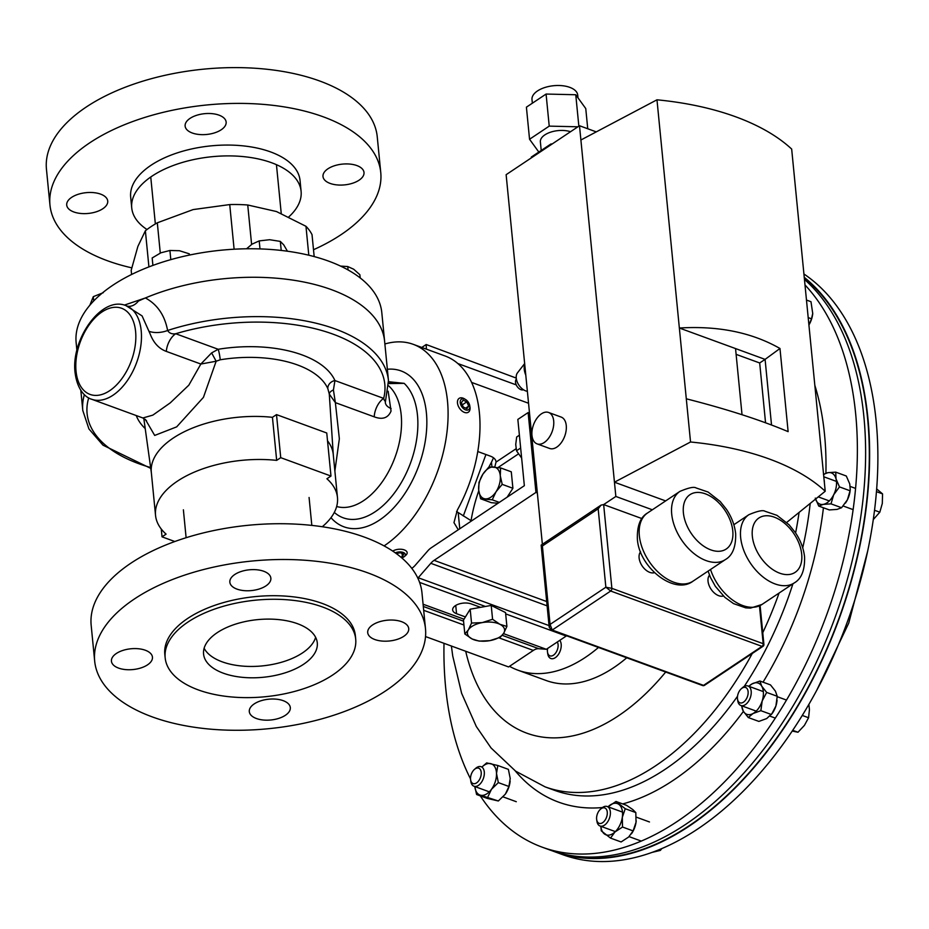 <?xml version="1.0" encoding="UTF-8"?>
<svg xmlns="http://www.w3.org/2000/svg" width="929" height="929" viewBox="0 0 929 929"><rect width="100%" height="100%" fill="white"/><g stroke="black" fill="none" stroke-linecap="round" stroke-linejoin="round"><path stroke-width="1.39" d="M532.352 103.212L531.992 99.542A22.97 11.647 -5.6 0 1 537.485 90.949A22.97 11.647 -5.6 0 1 562.266 85.7A22.97 11.647 -5.6 0 1 577.71 95.06L577.989 97.812M541.212 150.463L540.376 141.905A18.754 9.511 -5.6 0 1 544.87 134.879A18.754 9.511 -5.6 0 1 570.557 131.721M553.696 420.93A16.722 9.929 -69.9 0 0 548.574 412.464A16.722 9.929 -69.9 0 0 536.892 418.34A16.722 9.929 -69.9 0 0 531.98 435.411A16.722 9.929 -69.9 0 0 537.09 443.876A16.722 9.929 -69.9 0 0 548.772 438.012A16.722 9.929 -69.9 0 0 553.696 420.93M537.09 443.876L549.654 448.475A16.722 9.929 -69.9 0 0 561.337 442.599A16.722 9.929 -69.9 0 0 566.26 425.528A16.722 9.929 -69.9 0 0 561.139 417.063L548.574 412.464M709.501 575.144A12.751 7.966 56.3 0 0 708.037 581.24A12.751 7.966 56.3 0 0 723.412 596M640.569 551.826A12.751 7.966 56.3 0 0 639.106 557.923A12.751 7.966 56.3 0 0 654.481 572.682M596.279 131.883L579.499 125.74L506.131 174.687L542.373 544.266M577.919 126.797L549.225 126.123L529.553 139.257L526.406 107.172L546.078 94.05L575.759 94.746L585.758 108.565L587.743 128.759M552.163 143.983L550.978 143.949L531.295 157.071L531.376 157.849M641.881 518.568L603.653 504.586L615.846 496.458L614.452 482.197L690.537 441.995A234.329 118.773 -5.6 0 1 825.219 491.255L791.671 149.07A234.329 118.773 -5.6 0 0 656.977 99.809L679.354 328.018C718.326 325.649 751.863 332.466 779.977 348.491L765.09 359.384L735.547 348.572L742.027 414.717M579.499 125.74L614.452 482.197L665.64 500.917M580.904 140L656.977 99.809M541.166 545.068L542.385 546.008L550.073 624.427L549.202 627.203L541.154 545.102L601.051 505.121L598.171 508.802L542.385 546.008M601.051 505.121L603.653 504.586L611.874 588.347L605.859 587.221L550.073 624.427L552.221 630.036L703.532 685.381L762.012 646.375L610.69 591.03L552.221 630.036A2.079 1.231 110.1 0 1 551.327 630.21L702.638 685.556A2.079 1.231 -69.9 0 0 703.532 685.381A2.079 1.301 -123.7 0 0 704.507 685.323L762.988 646.329A2.079 1.301 -123.7 0 1 762.012 646.375A2.079 1.231 -69.9 0 0 763.185 643.692L759.469 605.894M598.171 508.802L605.859 587.221L610.69 591.03A2.079 1.231 110.1 0 0 611.874 588.347L763.185 643.692A2.079 1.057 174.4 0 1 763.905 644.389L760.096 605.58M652.332 509.789L615.846 496.458M735.547 348.572L679.354 328.018L686.299 398.808C726.501 409.027 760.445 419.978 788.129 431.648L779.977 348.491M686.299 398.808L690.537 441.995M786.712 522.435L825.219 491.255M771.523 424.994L765.09 359.384L759.69 362.972L736.116 354.355M765.554 422.776L759.69 362.972M550.978 143.949L551.048 144.727M538.82 152.054L529.553 139.257M575.759 94.746L578.848 126.181M546.078 94.05L549.225 126.123M552.441 850.894A315.767 187.391 -69.9 0 0 554.439 851.649L562.684 854.668A315.767 187.391 -69.9 0 0 876.059 496.156A315.767 187.391 -69.9 0 0 803.91 273.985M554.439 851.649A315.767 187.391 -69.9 0 0 867.814 493.136A315.767 187.391 -69.9 0 0 804.235 277.306M804.99 284.936A315.767 187.391 110.1 0 1 855.551 488.654A315.767 187.391 110.1 0 1 542.176 847.167A315.767 187.391 110.1 0 1 480.316 795.874M804.444 279.408A315.767 187.391 110.1 0 1 863.796 491.662A315.767 187.391 110.1 0 1 550.421 850.186L542.176 847.167M470.538 778.92A315.767 187.391 110.1 0 1 444.004 643.321M387.347 369.254A83.018 49.26 110.1 0 1 401.014 370.915A83.018 49.26 110.1 0 1 426.399 412.929A83.018 49.26 110.1 0 1 401.99 497.7A83.018 49.26 110.1 0 1 343.985 526.836A83.018 49.26 110.1 0 1 330.979 517.685M91.704 399.261C86.687 397.937 77.455 391.388 75.086 372.692C70.767 339.503 101.458 295.468 125.961 305.618A49.852 29.589 110.1 0 1 141.208 330.852A49.852 29.589 110.1 0 1 126.541 381.761A49.852 29.589 110.1 0 1 91.704 399.261L142.88 417.98L152.82 415.135L170.251 402.872L188.831 385.163L200.85 364.04L216.155 361.23L203.428 397.38L176.673 426.864L154.69 435.434L145.342 419.385M138.351 301.089A153.564 77.827 174.4 0 1 331.467 289.662A153.564 77.827 -5.6 0 1 384.594 341.187A153.564 77.827 174.4 0 0 331.467 289.662A153.564 77.827 -5.6 0 0 145.4 297.965C157.349 304.468 164.758 315.303 167.615 330.492C169.345 333.244 172.039 334.324 175.697 333.732A16.617 9.859 -69.9 0 0 166.303 351.394C159.01 348.735 153.657 342.987 150.231 334.15L142.091 315.918L125.961 305.618M276.668 460.378A91.402 46.334 174.4 0 0 155.538 515.363L151.311 472.304A91.402 46.334 -5.6 0 1 272.441 417.318L276.668 460.378L280.732 457.672L330.979 476.054L326.915 478.76A91.402 46.334 174.4 0 1 337.471 497.526L333.256 454.467A91.402 46.334 -5.6 0 0 327.519 440.799M388.159 391.237L391.051 411.094C388.09 418.027 382.481 419.943 374.213 416.831A16.617 9.859 110.1 0 1 383.665 398.378A149.569 75.806 -5.6 0 0 333.081 334.173A149.569 75.806 -5.6 0 0 175.697 333.732L218.199 349.281A7.978 0.871 -99.3 0 1 220.243 359.778L216.155 361.23L211.626 352.904L200.85 364.04L166.303 351.394M327.821 388.589A7.978 6.782 155.8 0 1 334.939 380.553L333.418 389.983A7.978 4.099 -9.5 0 0 329.284 394.035L327.821 388.589A93.759 47.518 -5.6 0 0 297.489 364.946A93.759 47.518 -5.6 0 0 220.243 359.778M374.213 416.831L335.369 402.629L339.352 438.767L334.881 471.038M155.538 515.363A91.402 46.334 174.4 0 0 166.094 534.129L162.029 536.834L174.838 541.526M322.282 526.731A91.402 46.334 174.4 0 0 337.471 497.526M145.4 297.965L124.347 305.107M388.554 381.714L404.173 383.352L388.647 383.584M211.626 352.904L218.199 349.281A101.737 51.559 -5.6 0 1 302.018 354.89A101.737 51.559 -5.6 0 1 334.939 380.553L383.665 398.378C384.525 401.154 385.163 401.746 385.593 400.155M333.302 454.943L329.284 394.035L335.369 402.629L333.418 389.983M138.932 300.346A16.617 11.276 -74.1 0 1 127.47 306.164M391.109 408.528A16.617 9.174 -6.5 0 1 385.314 402.547L388.461 380.53A153.564 77.827 -5.6 0 0 335.334 329.017A153.564 77.827 -5.6 0 0 167.615 330.492A16.617 8.779 -9.6 0 1 149.569 331.49M388.636 383.282L404.173 383.352A74.784 44.383 110.1 0 1 417.469 415.182A74.784 44.383 110.1 0 1 390.54 497.839A74.784 44.383 110.1 0 1 334.312 512.413M330.979 476.054L326.753 432.995L301.635 423.798L276.505 414.613L280.732 457.672M276.505 414.613L272.441 417.318M161.263 529.031L162.029 536.834M804.305 277.98A315.268 187.089 110.1 0 1 826.915 301.635A315.268 187.089 110.1 0 1 819.912 664.061A315.268 187.089 110.1 0 1 564.937 854.401M493.52 457.8L491.476 462.224A112.177 66.574 -69.9 0 0 489.002 466.881L482.883 474.185L479.016 482.302L478.702 490.129L480.63 498.768L492.231 499.802L496.098 491.673L502.206 484.369L500.278 475.729L500.592 467.914L489.002 466.881M478.772 490.744A112.177 66.574 -69.9 0 0 471.026 520.774M384.873 343.985A112.177 66.574 110.1 0 1 413.184 344.311A112.177 66.574 110.1 0 1 447.488 401.084A112.177 66.574 110.1 0 1 384.095 545.904M413.184 344.311L445.096 355.981A112.177 66.574 110.1 0 1 479.399 412.755A112.177 66.574 110.1 0 1 457.323 510.079L453.967 522.632L458.276 529.762M516.257 384.908L457.846 363.541M477.761 451.529L490.257 456.104A16.617 8.419 -5.6 0 1 496.005 461.678A16.617 8.419 -5.6 0 1 496.028 462.108L494.762 467.09M528.543 403.244L471.618 382.423M456.569 511.507L471.491 520.937M516.257 378.091L426.179 344.52L426.411 349.153M421.778 347.458L426.179 344.52M388.461 380.53L381.807 312.667A153.564 77.827 174.4 0 0 328.68 261.154A153.564 77.827 174.4 0 0 161.669 262.396A153.564 77.827 174.4 0 0 76.143 342.638L76.898 350.349M131.593 274.485L131.186 270.304L137.875 246.429L145.377 230.775L148.919 266.902M160.276 253.06L157.315 222.809A93.399 47.344 174.4 0 0 145.377 230.775M251.608 244.455L247.741 204.995A93.399 47.344 174.4 0 0 229.73 204.577L234.108 249.216M314.176 256.578L312.028 234.677A93.399 47.344 174.4 0 0 305.966 226.293L308.8 255.208M247.741 204.995L276.447 211.533L305.966 226.293M157.315 222.809L193.127 209.582L229.73 204.577M315.628 637.306A57.133 28.962 -5.6 0 1 302.506 652.901A57.133 28.962 -5.6 0 1 246.29 666.337A57.133 28.962 -5.6 0 1 204.125 648.245M217.235 632.661A57.133 28.962 174.4 0 0 203.567 654.028A57.133 28.962 174.4 0 0 241.981 677.287A57.133 28.962 174.4 0 0 303.62 664.247A57.133 28.962 174.4 0 0 317.288 642.88A57.133 28.962 174.4 0 0 278.874 619.62A57.133 28.962 174.4 0 0 217.235 632.661M116.369 653.47A20.612 10.44 174.4 0 0 111.434 661.181A20.612 10.44 174.4 0 0 125.287 669.565A20.612 10.44 174.4 0 0 147.514 664.862A20.612 10.44 174.4 0 0 152.449 657.151A20.612 10.44 174.4 0 0 138.595 648.767A20.612 10.44 174.4 0 0 116.369 653.47M254.232 703.892A20.612 10.44 174.4 0 0 249.297 711.602A20.612 10.44 174.4 0 0 263.151 719.998A20.612 10.44 174.4 0 0 285.377 715.295A20.612 10.44 174.4 0 0 290.312 707.584A20.612 10.44 174.4 0 0 276.459 699.189A20.612 10.44 174.4 0 0 254.232 703.892M372.645 624.915A20.612 10.44 174.4 0 0 367.71 632.626A20.612 10.44 174.4 0 0 381.564 641.01A20.612 10.44 174.4 0 0 403.801 636.307A20.612 10.44 174.4 0 0 408.725 628.596A20.612 10.44 174.4 0 0 394.871 620.212A20.612 10.44 174.4 0 0 372.645 624.915M234.782 574.494A20.612 10.44 174.4 0 0 229.846 582.193A20.612 10.44 174.4 0 0 243.7 590.589A20.612 10.44 174.4 0 0 265.938 585.885A20.612 10.44 174.4 0 0 270.862 578.175A20.612 10.44 174.4 0 0 257.008 569.791A20.612 10.44 174.4 0 0 234.782 574.494M425.482 628.678L421.975 592.888A166.186 84.237 174.4 0 0 310.228 525.233A166.186 84.237 174.4 0 0 130.943 563.148A166.186 84.237 174.4 0 0 91.17 625.322L94.677 661.111A166.186 84.237 174.4 0 0 206.412 728.766A166.186 84.237 174.4 0 0 385.709 690.839A166.186 84.237 174.4 0 0 425.482 628.678A166.186 84.237 174.4 0 0 313.747 561.011A166.186 84.237 174.4 0 0 134.461 598.938A166.186 84.237 174.4 0 0 94.677 661.111M355.702 639.117L355.354 635.552A95.722 48.517 174.4 0 0 290.986 596.581A95.722 48.517 174.4 0 0 187.716 618.424A95.722 48.517 174.4 0 0 164.805 654.237L165.165 657.79A95.722 48.517 174.4 0 0 229.521 696.762A95.722 48.517 174.4 0 0 332.791 674.918A95.722 48.517 174.4 0 0 355.702 639.117A95.722 48.517 174.4 0 0 291.334 600.146A95.722 48.517 174.4 0 0 188.064 621.989A95.722 48.517 174.4 0 0 165.165 657.79M330.12 183.419A20.612 10.44 174.4 0 0 352.532 183.257A20.612 10.44 174.4 0 0 364.005 172.492A20.612 10.44 174.4 0 0 356.875 165.571A20.612 10.44 174.4 0 0 334.463 165.745A20.612 10.44 174.4 0 0 322.99 176.51A20.612 10.44 174.4 0 0 330.12 183.419M73.844 211.975A20.612 10.44 174.4 0 0 96.244 211.812A20.612 10.44 174.4 0 0 107.729 201.047A20.612 10.44 174.4 0 0 100.599 194.126A20.612 10.44 174.4 0 0 78.187 194.3A20.612 10.44 174.4 0 0 66.714 205.065A20.612 10.44 174.4 0 0 73.844 211.975M192.257 132.998A20.612 10.44 174.4 0 0 214.669 132.835A20.612 10.44 174.4 0 0 226.142 122.059A20.612 10.44 174.4 0 0 219.012 115.15A20.612 10.44 174.4 0 0 196.6 115.312A20.612 10.44 174.4 0 0 185.126 126.089A20.612 10.44 174.4 0 0 192.257 132.998M147.003 229.509A85.085 43.129 -5.6 0 1 131.732 207.922A85.085 43.129 -5.6 0 1 179.123 163.458A85.085 43.129 -5.6 0 1 271.663 162.761A85.085 43.129 -5.6 0 1 301.101 191.316A85.085 43.129 -5.6 0 1 288.884 216.817M131.732 207.922L130.675 197.076A85.085 43.129 -5.6 0 1 178.066 152.623A85.085 43.129 -5.6 0 1 270.606 151.926A85.085 43.129 -5.6 0 1 300.044 180.47L301.101 191.316M131.755 267.831A166.186 84.237 -5.6 0 1 107.45 260.747A166.186 84.237 -5.6 0 1 49.957 204.995A166.186 84.237 -5.6 0 1 142.52 118.157A166.186 84.237 -5.6 0 1 323.257 116.81A166.186 84.237 -5.6 0 1 380.762 172.562A166.186 84.237 -5.6 0 1 313.503 249.727M49.957 204.995L46.45 169.206A166.186 84.237 -5.6 0 1 139.013 82.367A166.186 84.237 -5.6 0 1 319.75 81.02A166.186 84.237 -5.6 0 1 377.244 136.772L380.762 172.562M529.507 413.08L528.125 412.569L535.952 492.416L434.087 560.35A16.617 9.859 -69.9 0 0 430.801 563.311L418.224 577.745A16.617 9.859 110.1 0 1 417.841 578.175M411.779 568.339L411.965 568.211A16.617 9.859 -69.9 0 0 415.251 565.262L427.828 550.827A16.617 9.859 110.1 0 1 431.114 547.878L524.351 485.693L517.848 419.42L528.125 412.569M537.334 492.916L535.952 492.416M566.597 635.796A16.617 9.859 110.1 0 1 566.237 636.04L546.345 649.301L503.483 633.624M480.595 607.334L471.235 603.908A11.299 5.725 174.4 0 0 458.949 604.001A11.299 5.725 174.4 0 0 452.655 609.912A11.299 5.725 174.4 0 0 456.557 613.697L465.417 616.937M464.024 619.202L423.078 604.222M546.345 649.301L538.855 648.721A16.617 9.859 -69.9 0 0 533.339 650.416L508.569 666.941L425.528 636.562M626.738 657.79A157.884 93.69 110.1 0 1 546.171 680.516L517.906 670.181A157.884 93.69 110.1 0 1 509.522 666.302M598.473 647.455A157.884 93.69 110.1 0 1 517.906 670.181M360.185 277.922L359.871 274.729L353.67 269.213L347.748 266.553L348.085 269.956M340.548 266.089L347.748 266.553M170.808 259.632L169.914 250.482L179.46 250.725L189.284 253.826L189.516 255.045M189.411 255.069L189.284 253.826M152.902 265.404L152.17 257.96L160.903 252.793L169.914 250.482M479.143 641.103L489.804 640.65L500.185 637.34L503.681 633.311L506.897 626.425L499.872 624.288L492.579 619.283L482.197 622.604L471.537 623.057L468.321 629.943L464.814 633.961L472.118 638.966L479.143 641.103M471.537 623.057L470.179 609.203L463.455 620.119L464.814 633.961M470.179 609.203L491.22 605.429L492.579 619.283M491.22 605.429L505.539 612.571L506.897 626.425M499.872 624.288A18.685 9.464 -5.6 0 1 503.681 633.311A18.685 9.464 -5.6 0 1 489.804 640.65A18.685 9.464 -5.6 0 1 472.118 638.966A18.685 9.464 174.4 0 1 468.321 629.943A18.685 9.464 -5.6 0 1 482.197 622.604A18.685 9.464 -5.6 0 1 499.872 624.288M93.713 300.961L93.295 296.653L103.293 292.67M89.881 305.2L93.295 296.653M281.22 250.435L280.326 241.401L283.751 244.884L287.444 251.236M259.992 248.914L259.214 240.901L269.631 239.717L280.326 241.401M246.591 248.775L252.061 244.141L259.214 240.901M523.515 389.774A6.48 4.053 -123.7 0 1 520.972 389.669A6.48 4.053 -123.7 0 1 516.187 384.769A6.48 4.053 -123.7 0 1 516.385 379.102M524.653 363.576L517.441 372.889A11.229 7.026 56.3 0 0 517.546 382.702A11.229 7.026 56.3 0 0 525.698 390.877A11.229 7.026 56.3 0 0 527.37 391.295M524.711 364.226A15.735 9.836 56.3 0 0 525.779 375.072M824.081 479.689A10.382 6.166 110.1 0 1 824.371 482.569M874.526 510.265L879.821 512.193L873.283 519.566M876.442 491.65L882.55 493.891L882.306 503.448L879.821 512.193M876.662 488.921L882.55 493.891M605.894 818.739A8.187 4.866 110.1 0 1 600.482 823.5A8.187 4.866 110.1 0 1 596.673 819.61A8.187 4.866 110.1 0 1 597.986 812.55A8.187 4.866 110.1 0 1 600.482 809.217A8.187 4.866 110.1 0 1 606.509 809.519A8.187 4.866 110.1 0 1 605.894 818.739M600.482 809.217L601.748 808.102A10.382 6.166 110.1 0 1 607.171 806.5A10.382 6.166 110.1 0 1 608.611 820.179A10.382 6.166 110.1 0 1 600.029 826.009A10.382 6.166 110.1 0 1 596.929 821.282L596.673 819.61M658.847 849.838L660.368 850.395L652.402 852.311M661.762 848.63L660.368 850.395M557.307 641.985A8.187 4.866 110.1 0 1 556.715 651.264A8.187 4.866 110.1 0 1 550.293 655.955A8.187 4.866 110.1 0 1 547.506 652.123A8.187 4.866 110.1 0 1 547.657 648.43M559.781 640.336A10.382 6.166 110.1 0 1 559.664 652.228A10.382 6.166 110.1 0 1 551.292 658.649A10.382 6.166 110.1 0 1 550.862 658.522A10.382 6.166 110.1 0 1 547.75 653.795L547.506 652.123M499.303 502.392L492.231 499.802M500.592 467.914L511.287 471.816L512.901 488.282L507.153 497.154M512.901 488.282L502.206 484.369M497.99 503.274L491.313 502.682L480.63 498.768M493.671 466.985A16.617 9.859 110.1 0 1 500.278 475.729A16.617 9.859 110.1 0 1 496.098 491.673A16.617 9.859 110.1 0 1 485.31 498.873A16.617 9.859 -69.9 0 1 478.702 490.129A16.617 9.859 110.1 0 1 482.883 474.185A16.617 9.859 110.1 0 1 493.671 466.985M476.112 783.17A8.187 4.866 110.1 0 1 470.62 779.826A8.187 4.866 110.1 0 1 474.417 769.433A8.187 4.866 110.1 0 1 475.66 768.562A8.187 4.866 110.1 0 1 481.245 772.928A8.187 4.866 110.1 0 1 476.112 783.17M474.417 769.433L475.683 768.318A10.382 6.166 110.1 0 1 477.251 767.203A10.382 6.166 110.1 0 1 481.117 766.715A10.382 6.166 110.1 0 1 484.125 775.634A10.382 6.166 110.1 0 1 477.843 785.737A10.382 6.166 110.1 0 1 473.976 786.224A10.382 6.166 110.1 0 1 470.864 781.498L470.62 779.826M748.147 692.221A8.187 4.866 110.1 0 1 743.409 702.219A8.187 4.866 110.1 0 1 737.521 699.119A8.187 4.866 110.1 0 1 737.429 698.085A8.187 4.866 110.1 0 1 741.319 688.726A8.187 4.866 110.1 0 1 748.147 692.221M741.319 688.726L742.585 687.599A10.382 6.166 110.1 0 1 748.019 685.997A10.382 6.166 110.1 0 1 751.236 692.035A10.382 6.166 110.1 0 1 747.891 702.196A10.382 6.166 110.1 0 1 740.877 705.506A10.382 6.166 110.1 0 1 737.765 700.78L737.521 699.119M792.727 730.333L797.976 732.249L792.251 731.053M802.284 715.446L808.578 717.745L804.398 725.41L797.976 732.249M808.869 704.437L809.438 709.605L808.578 717.745M520.646 447.999L516.501 450.774L515.734 444.457L516.663 437.013L519.392 435.19M516.501 450.774L521.645 458.078M815.569 499.07A16.617 9.859 -69.9 0 0 823.303 504.377A16.617 9.859 -69.9 0 0 833.673 494.797L831.002 503.855L841.581 507.722L847.399 499.814A16.617 9.859 -69.9 0 0 850.163 490.245L850.232 489.525L850.07 490.767L839.491 486.901L836.042 478.946A16.617 9.859 -69.9 0 0 828.018 472.664A16.617 9.859 -69.9 0 0 823.605 474.742M850.07 490.767L847.399 499.814A16.617 9.859 110.1 0 1 845.495 503.019A16.617 9.859 110.1 0 1 845.425 503.112M839.491 486.901L833.673 494.797A16.617 9.859 -69.9 0 0 836.042 478.946L835.728 472.141L828.018 472.664L823.454 474.347M850.232 489.525L849.756 483.963L846.296 476.008L835.728 472.141M831.002 503.855L823.303 504.377L818.739 506.061L815.279 498.107M841.581 507.722L837.017 509.406L829.318 509.928L818.739 506.061M636.214 820.795A16.617 9.859 110.1 0 1 636.191 820.934A16.617 9.859 110.1 0 1 636.028 822.316A16.617 9.859 110.1 0 1 631.523 833.708A16.617 9.859 110.1 0 1 631.43 833.836M600.889 826.322A16.617 9.859 -69.9 0 0 604.338 833.894A16.617 9.859 -69.9 0 0 614.952 831.989A16.617 9.859 -69.9 0 0 622.314 817.299A16.617 9.859 -69.9 0 0 619.051 804.526A16.617 9.859 -69.9 0 0 608.425 806.43A16.617 9.859 -69.9 0 0 608.03 806.813L615.985 801.472L625.24 808.718L622.314 817.299L622.523 827.031L614.952 831.989L610.539 838.097L621.118 841.964L628.678 837.006L633.102 830.898L622.523 827.031M615.985 801.472L626.564 805.338L632.765 809.542L635.819 812.585L625.24 808.718M635.819 812.585L636.028 822.316L633.102 830.898M600.819 826.299L601.272 830.851L610.539 838.097M741.737 705.819A16.617 9.859 -69.9 0 0 743.351 711.277A16.617 9.859 -69.9 0 0 753.001 713.542L748.298 717.548L758.877 721.415L766.715 718.558L772.371 713.205A16.617 9.859 -69.9 0 0 775.901 705.994L771.43 714.54L760.851 710.673L762.186 700.977A16.617 9.859 -69.9 0 0 761.71 686.148A16.617 9.859 -69.9 0 0 752.06 683.895A16.617 9.859 -69.9 0 0 748.867 686.31M777.062 700.234A16.617 9.859 110.1 0 1 777.039 700.443A16.617 9.859 110.1 0 1 775.901 705.994L777.236 696.285L766.657 692.419L762.186 700.977A16.617 9.859 -69.9 0 1 753.001 713.542L760.851 710.673M777.236 696.285L775.436 691.164L770.489 684.905L759.91 681.027L761.71 686.148L766.657 692.419M748.298 717.548L743.351 711.277L741.551 705.761M748.774 686.276L752.06 683.895L759.91 681.027M510.149 781.103A16.617 9.859 110.1 0 1 510.137 781.15A16.617 9.859 110.1 0 1 505.469 793.923A16.617 9.859 110.1 0 1 505.19 794.307L498.327 800.984L480.607 795.236A16.617 9.859 -69.9 0 0 491.476 789.29A16.617 9.859 -69.9 0 0 496.504 773.485A16.617 9.859 -69.9 0 0 490.663 763.615A16.617 9.859 -69.9 0 0 481.977 767.029M476.6 794.516L474.835 786.538A16.617 9.859 -69.9 0 0 480.607 795.236L476.6 794.516L487.179 798.383L498.327 800.984M481.93 767.017L486.668 762.895L497.805 765.496L508.384 769.363L510.218 778.502L508.918 786.48L498.339 782.613L491.476 789.29L487.748 797.117M508.918 786.48L505.469 793.923M497.805 765.496L496.504 773.485L498.339 782.613M811.516 318.821L812.747 313.387A16.617 9.859 110.1 0 1 812.736 313.491A16.617 9.859 110.1 0 1 808.915 324.964L811.516 318.821L808.195 317.613M812.736 313.491L810.982 301.704L806.477 300.055M465.568 399.505L464.465 398.843A8.315 5.191 56.3 0 0 459.147 398.367A8.315 5.191 56.3 0 0 458.357 406.194A8.315 5.191 56.3 0 0 468.367 412.197A8.315 5.191 56.3 0 0 469.981 407.111L469.784 405.834A6.352 3.971 56.3 0 0 469.168 403.743A6.352 3.971 56.3 0 0 465.568 399.505A6.352 3.971 56.3 0 0 460.97 399.644A6.352 3.971 56.3 0 0 460.9 405.125A6.352 3.971 56.3 0 0 466.73 410.142A6.352 3.971 56.3 0 0 469.784 405.834M463.141 400.144L461.388 402.745L463.269 407.03L466.927 408.725L468.68 406.124L466.799 401.839L463.141 400.144M462.305 404.835L466.799 401.839M465.661 408.145L468.68 406.124M401.758 557.888A6.352 3.217 174.4 0 0 404.347 556.552L405.81 555.298A8.315 4.215 174.4 0 0 406.844 554.067A8.315 4.215 174.4 0 0 407.157 552.674A8.315 4.215 174.4 0 0 401.665 549.306A8.315 4.215 174.4 0 0 392.746 551.094M404.347 556.552A6.352 3.217 174.4 0 0 405.137 555.612A6.352 3.217 174.4 0 0 402.652 552.256A6.352 3.217 174.4 0 0 395.289 552.848M400.724 557.017L402.373 556.68L403.685 554.241L400.353 552.732L396.265 553.545M402.071 553.498L402.373 556.68M397.322 553.336L397.426 554.416M740.645 537.45A40.981 25.617 -123.7 0 1 748.89 514.689C757.599 511.02 762.976 509.882 765.008 511.264L777.016 515.363L789.139 524.839L795.433 532.689C800.612 540.481 803.666 548.586 804.584 556.994C804.92 570.127 801.506 578.744 794.353 582.866A40.981 25.617 -123.7 0 1 761.78 575.957A40.981 25.617 -123.7 0 1 740.645 537.45M801.704 554.207A32.666 20.426 56.3 0 0 774.263 517.151A32.666 20.426 56.3 0 0 752.327 536.149A32.666 20.426 56.3 0 0 779.768 573.205A32.666 20.426 56.3 0 0 801.704 554.207M671.713 514.132A40.981 25.617 -123.7 0 1 679.958 491.371C688.668 487.702 694.044 486.564 696.088 487.946L708.095 492.045L720.219 501.521L726.501 509.371C731.692 517.163 734.734 525.268 735.652 533.676C735.989 546.809 732.586 555.426 725.433 559.548A40.981 25.617 -123.7 0 1 692.86 552.639A40.981 25.617 -123.7 0 1 671.713 514.132M732.784 530.889A32.666 20.426 56.3 0 0 705.343 493.833A32.666 20.426 56.3 0 0 683.396 512.831A32.666 20.426 56.3 0 0 710.836 549.887A32.666 20.426 56.3 0 0 732.784 530.889M693.057 581.136C674.396 595.559 638.862 567.329 637.364 538.832C637.039 525.686 640.441 517.058 647.583 512.959A40.981 25.617 56.3 0 0 639.349 535.719A40.981 25.617 56.3 0 0 660.484 574.227A40.981 25.617 56.3 0 0 693.057 581.136L725.433 559.548M710.534 569.489A40.981 25.617 56.3 0 0 761.989 604.454L794.353 582.866M810.204 503.413A258.134 153.18 110.1 0 1 802.726 547.878M792.913 583.83A258.134 153.18 110.1 0 1 744.187 686.473M737.533 696.239A258.134 153.18 110.1 0 1 554.648 790.358L545.091 786.863A258.134 153.18 110.1 0 0 752.269 653.47M823.431 507.78A267.831 158.94 110.1 0 1 763.034 682.176M743.421 711.393A267.831 158.94 110.1 0 1 622.685 803.922M602.433 807.545A267.831 158.94 110.1 0 1 515.212 770.849M665.687 672.039A213.984 126.994 110.1 0 1 465.708 651.264M799.079 512.425A258.134 153.18 110.1 0 1 795.596 532.944M779.071 593.062A258.134 153.18 110.1 0 1 762.755 632.719M814.826 385.303A267.831 158.94 110.1 0 1 825.904 473.186M336.658 506.502A66.482 39.448 -69.9 0 0 382.365 481.686A66.482 39.448 -69.9 0 0 401.189 414.798A66.482 39.448 -69.9 0 0 388.647 385.837M135.599 331.479A45.869 27.22 110.1 0 1 109.68 390.691A45.869 27.22 110.1 0 1 76.039 371.205A45.869 27.22 110.1 0 1 101.958 311.981A45.869 27.22 110.1 0 1 135.599 331.479M80.823 390.366L82.797 410.502A153.564 77.827 -5.6 0 1 84.388 394.651M150.626 467.519A149.569 75.806 -5.6 0 1 88.708 397.879M145.214 428.594A101.737 51.559 -5.6 0 1 136.273 415.565M518.394 453.944L498.06 467.519M491.929 466.857L491.476 462.224M516.071 448.742L496.028 462.108M459.774 528.764L458.194 512.692M546.682 601.539L434.087 560.35M547.111 605.847L430.801 563.311M549.039 625.589L418.224 577.745M566.237 636.04L505.666 613.883M485.414 606.474L419.594 582.402M538.855 648.721L502.241 635.331M463.559 621.187L423.299 606.451M533.339 650.416L498.989 637.851M463.943 625.031L423.682 610.307M455.744 605.429L456.557 613.697M748.89 514.689L733.852 524.722M679.958 491.371L647.583 512.959M708.095 571.103L710.499 577.524L715.365 586.338L724.841 597.335L733.55 603.618L745.755 607.868L750.504 608.1L761.989 604.454M762.988 646.329A2.079 2.079 0 0 0 763.905 644.389M702.638 685.556A2.079 2.079 0 0 0 704.507 685.323M549.202 627.203L551.327 630.21M867.732 550.839L848.758 623.08L816.637 690.514M485.937 454.525L463.292 516.001M451.389 646.027L452.737 656.013L461.608 693.243L476.31 726.513L491.046 747.938L515.618 771.151L545.091 786.863M151.357 472.78L143.798 418.375M82.797 410.502L88.929 428.931L102.98 445.165L150.742 468.367M142.88 417.98L146.515 420.651M281.232 213.391L276.447 164.688M155.352 223.947L150.753 177.009M311.819 525.396L309.078 497.479M186.114 537.717L183.385 509.812M818.275 496.887L829.318 500.928M843.172 505.991L853.124 509.638M823.802 476.786L836.46 481.419M850.209 486.448L855.574 488.41M600.029 826.009L615.358 831.606M629.072 836.623L641.312 841.105M607.171 806.5L622.488 812.097M636.284 817.148L649.476 821.968M473.976 786.224L489.293 791.833M503.053 796.861L516.28 801.704M740.877 705.506L756.194 711.115M770.013 716.166L775.343 718.117M748.019 685.997L763.336 691.606M777.236 696.692L786.526 700.083"/></g></svg>
